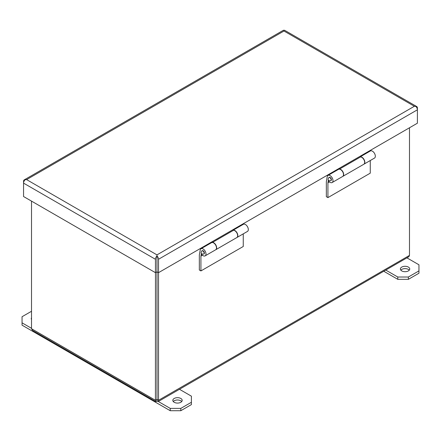 <?xml version="1.0" encoding="UTF-8"?>
<svg xmlns="http://www.w3.org/2000/svg" width="441" height="441" viewBox="0 0 441 441"><rect width="100%" height="100%" fill="white"/><g stroke="black" fill="none" stroke-linecap="round" stroke-linejoin="round"><path stroke-width="0.66" d="M31.515 328.308L22.05 322.845L22.05 325.166L170.226 410.714L180.81 410.714L191.394 404.606L191.394 396.172L179.47 389.287M173.285 401.536A4.68 2.701 180 0 1 180.816 400.786A4.68 2.701 180 0 1 181.731 401.536M191.394 402.286L180.81 408.394L180.81 410.714M170.226 410.714L170.226 408.394L180.81 408.394M170.226 408.394L158.302 401.508M31.515 311.269L22.05 316.732L22.05 322.845M31.515 319.521A4.68 2.701 180 0 1 31.261 318.639A4.68 2.701 180 0 1 31.515 317.763M180.816 398.466A4.68 2.701 180 0 1 182.183 400.378A4.68 2.701 180 0 1 177.508 403.08A4.68 2.701 180 0 1 172.828 400.378A4.68 2.701 180 0 1 175.716 397.881A4.68 2.701 180 0 1 180.816 398.466M243.256 233.857L243.256 246.486L200.92 270.928L199.332 270.013L199.332 255.014L200.22 250.036A4.118 2.376 60 0 1 201.019 248.735A4.118 2.376 60 0 1 205.137 251.116A4.118 2.376 60 0 1 205.137 255.868A4.118 2.376 60 0 1 201.322 253.966L201.509 253.796M233.421 230.031L243.355 224.293A4.118 2.376 60 0 1 247.473 226.674A4.118 2.376 60 0 1 247.473 231.426L236.971 237.484A4.118 2.376 60 0 1 236.889 237.534M201.361 253.63L200.92 256.1L200.92 270.928M204.012 253.922A1.869 1.08 -120 0 0 204.012 251.761A1.869 1.08 -120 0 0 202.143 250.681L201.879 250.835A1.869 1.08 60 0 1 202.816 250.929A1.869 1.08 60 0 1 204.034 252.577A1.869 1.08 60 0 1 203.748 254.077L204.012 253.922M202.447 255.218L200.92 256.1M233.421 230.174A4.118 2.376 60 0 1 237.214 233.179A4.118 2.376 60 0 1 236.971 237.484M205.137 255.868L215.638 249.804A4.118 2.376 -120 0 0 215.638 245.053A4.118 2.376 -120 0 0 211.52 242.677L201.019 248.735M210.837 243.068L210.837 242.456M212.579 242.506L212.54 242.385A4.118 2.376 60 0 1 216.14 245.604A4.118 2.376 60 0 1 215.803 249.705A4.118 2.376 60 0 1 215.721 249.755M212.424 241.541L212.424 242.489M215.803 249.705L236.806 237.583A4.118 2.376 -120 0 0 237.137 233.482A4.118 2.376 -120 0 0 233.537 230.263L212.54 242.385M233.421 230.329L233.421 229.419M156.974 256.64L156.974 254.881L414.358 106.281L283.982 31.013L283.987 30.286A3.236 1.869 -120 0 0 283.128 30.412L24.227 179.889A3.236 1.869 60 0 1 25.082 179.757A3.236 1.869 120 0 0 23.555 183.131L155.447 259.28A3.236 1.869 -60 0 1 156.974 255.912A3.236 1.869 60 0 1 158.501 259.28L417.401 109.803A3.236 1.869 -120 0 0 415.88 106.435L415.88 106.43A3.236 1.869 -60 0 1 416.734 106.562A3.236 1.869 -60 0 1 417.401 108.039L417.401 123.199L158.501 272.676L158.501 259.28M415.88 106.435L414.358 106.281L415.88 106.43M416.734 106.562L284.842 30.412A3.236 1.869 120 0 0 283.987 30.286L283.982 31.013L26.603 179.608L25.082 179.757L26.603 179.608L156.974 254.881L156.979 255.912L156.974 254.881M155.447 259.28L155.447 272.676L23.555 196.526L23.555 181.367A3.236 1.869 60 0 1 24.227 179.889M155.447 272.676L156.974 271.794L156.979 255.912L156.974 271.794L158.501 272.676M155.761 401.553L32.562 330.425L31.515 328.727L155.469 400.29L156.996 399.414L156.996 271.805L156.996 399.408L158.523 400.29L158.231 401.553L156.996 401.172L155.905 401.608L155.419 400.731L155.469 272.659M31.515 328.727L31.515 201.124M158.231 401.553L408.912 256.701L409.485 255.4L409.485 127.769L409.485 253.636M409.485 255.4L158.523 400.29L158.523 272.659M156.996 399.414L156.996 401.172M383.846 271.292L397.782 279.335L408.366 279.335L418.95 273.227L418.95 264.793L407.026 257.908M400.841 270.157A4.68 2.701 180 0 1 408.372 269.412A4.68 2.701 180 0 1 409.287 270.157M418.95 270.906L408.366 277.014L408.366 279.335M397.782 279.335L397.782 277.014L408.366 277.014M397.782 277.014L385.858 270.129M408.372 267.086A4.68 2.701 180 0 1 409.739 268.999A4.68 2.701 180 0 1 405.064 271.7A4.68 2.701 180 0 1 400.384 268.999A4.68 2.701 180 0 1 403.272 266.502A4.68 2.701 180 0 1 408.372 267.086M156.974 257.522L156.974 262.103M370.264 160.53L370.264 173.159L327.928 197.601L326.34 196.686L326.34 181.686L327.228 176.709A4.118 2.376 60 0 1 328.027 175.408A4.118 2.376 60 0 1 332.145 177.789A4.118 2.376 60 0 1 332.145 182.541A4.118 2.376 60 0 1 328.33 180.639L328.517 180.468M360.429 156.704L370.363 150.965A4.118 2.376 60 0 1 374.481 153.347A4.118 2.376 60 0 1 374.481 158.099L363.979 164.157A4.118 2.376 60 0 1 363.897 164.206M328.369 180.303L327.928 182.772L327.928 197.601M331.02 180.595A1.869 1.08 -120 0 0 331.02 178.434A1.869 1.08 -120 0 0 329.151 177.354L328.887 177.508A1.869 1.08 60 0 1 329.824 177.602A1.869 1.08 60 0 1 331.042 179.25A1.869 1.08 60 0 1 330.756 180.749L331.02 180.595M329.455 181.89L327.928 182.772M360.429 156.847A4.118 2.376 60 0 1 364.222 159.851A4.118 2.376 60 0 1 363.979 164.157M332.145 182.541L342.646 176.477A4.118 2.376 -120 0 0 342.646 171.725A4.118 2.376 -120 0 0 338.528 169.35L328.027 175.408M337.845 169.741L337.845 169.129M339.587 169.179L339.548 169.057A4.118 2.376 60 0 1 343.148 172.277A4.118 2.376 60 0 1 342.811 176.378A4.118 2.376 60 0 1 342.729 176.428M339.432 168.214L339.432 169.162M342.811 176.378L363.814 164.256A4.118 2.376 -120 0 0 364.145 160.155A4.118 2.376 -120 0 0 360.545 156.935L339.548 169.057M360.429 157.002L360.429 156.092M201.879 250.835C200.435 253.14 201.057 254.22 203.748 254.077M328.887 177.508C327.442 179.812 328.065 180.893 330.756 180.749"/></g></svg>
